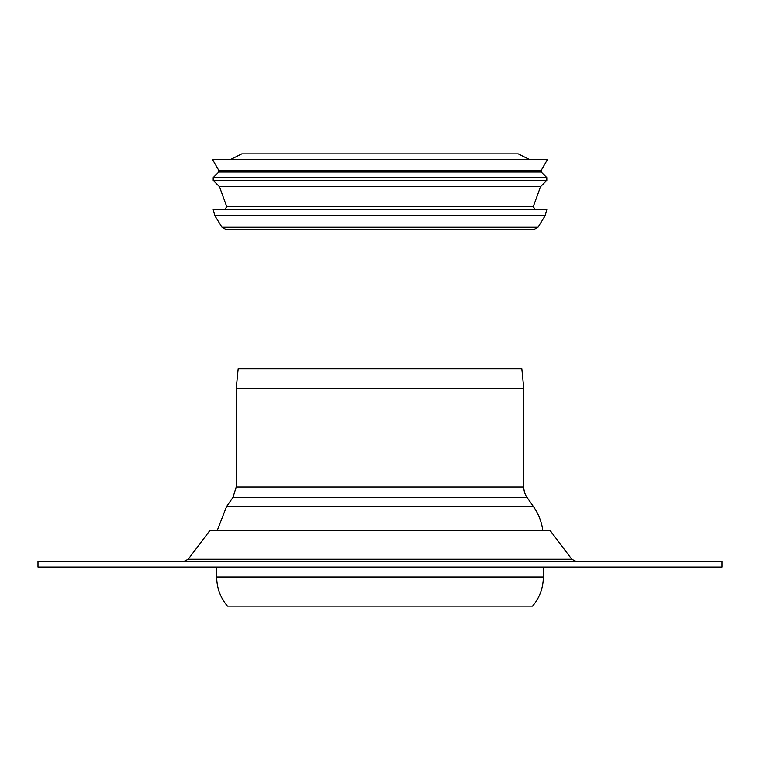 <?xml version="1.0" encoding="UTF-8"?>
<svg xmlns="http://www.w3.org/2000/svg" width="760" height="760" viewBox="0 0 760 760"><rect width="100%" height="100%" fill="white"/><g stroke="black" fill="none" stroke-linecap="round" stroke-linejoin="round"><path stroke-width="1.14" d="M222.024 227.259L214.871 215.755L213.189 209.693L546.811 209.693L545.129 215.755L537.975 227.259L534.422 229.244L225.577 229.244L222.024 227.259L537.975 227.259M533.244 206.701L226.755 206.701L219.459 186.656L540.54 186.656L533.244 206.701L535.344 209.693M219.459 186.656L213.189 180.386L546.811 180.386L540.54 186.656M213.189 180.386L213.189 177.593L546.811 177.593L546.811 180.386M213.189 177.593L218.775 172.007L541.225 172.007L546.811 177.593M218.775 172.007L218.775 170.325L541.225 170.325L541.225 172.007M218.775 170.325L212.486 159.448L547.514 159.448L541.225 170.325M230.641 159.448L241.803 153.862L518.197 153.862L529.359 159.448M523.764 388.236A2.793 2.793 0 0 1 523.783 388.512L236.218 388.512L523.764 388.236L521.825 368.828L238.174 368.828L236.236 388.236M523.783 487.027L236.218 487.027L232.94 497.439L527.06 497.439A18.145 18.145 0 0 1 523.783 487.027L523.783 388.512M543.324 577.039L216.676 577.039C216.799 588.021 220.391 597.721 227.458 606.138L532.542 606.138A44.669 44.669 0 0 0 543.324 577.039L543.324 567.055M232.94 497.439L226.527 506.597L533.472 506.597A54.444 54.444 0 0 1 542.858 530.755M38 561.469L722 561.469L722 567.055L38 567.055L38 561.469M571.786 559.246L188.214 559.246L209.693 530.755L550.306 530.755L571.786 559.246L576.251 561.469M214.871 215.755L545.129 215.755M226.755 206.701L224.656 209.693M236.218 487.027L236.218 388.512M527.06 497.439L533.472 506.597M216.676 577.039L216.676 567.055M226.527 506.597L217.141 530.755M188.214 559.246L183.749 561.469"/></g></svg>
